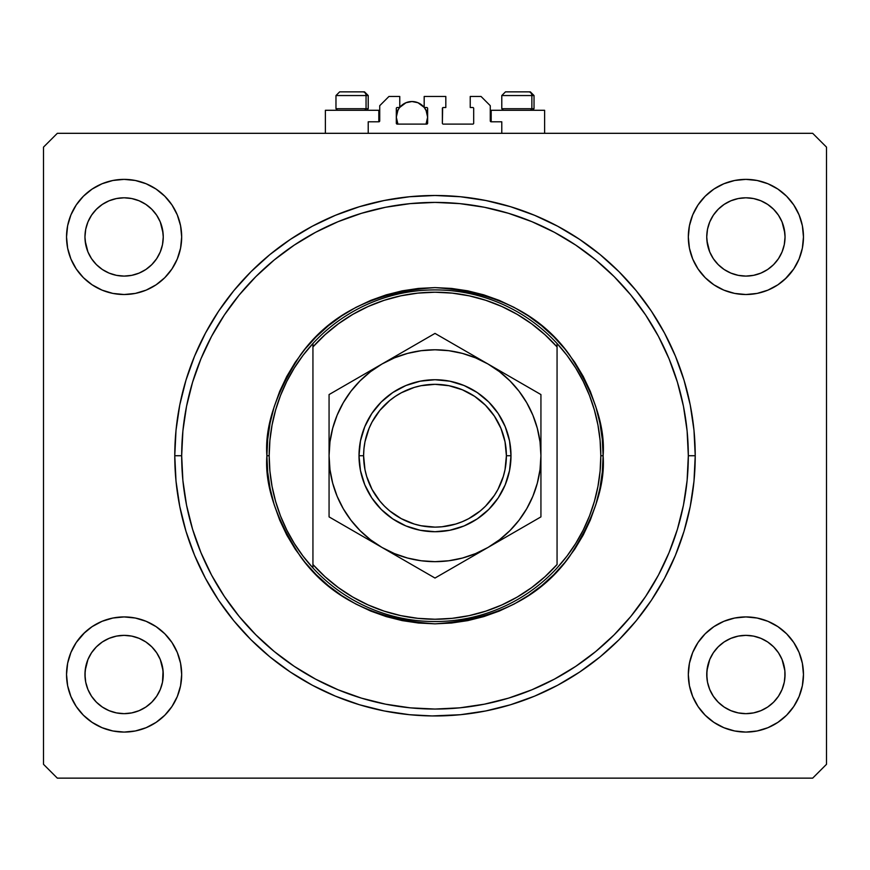 <?xml version="1.0" encoding="UTF-8"?>
<svg xmlns="http://www.w3.org/2000/svg" width="870" height="870" viewBox="0 0 870 870"><rect width="100%" height="100%" fill="white"/><g stroke="black" fill="none" stroke-linecap="round" stroke-linejoin="round"><path stroke-width="1.3" d="M368.217 133.317L368.217 121.8L378.809 121.8L368.217 121.8L368.217 133.317M379.733 120.876L379.733 105.683L379.733 120.876A0.924 0.924 0 0 1 378.809 121.8L378.809 110.283L325.38 110.283L325.38 133.317L325.38 110.283L378.809 110.283L378.809 121.8M379.733 105.683L388.944 96.472L399.765 96.472L399.765 107.521L397.231 107.521L399.765 107.521L399.765 96.472L388.944 96.472L379.733 105.683M396.307 108.445L396.307 123.181L396.307 108.445A0.924 0.924 0 0 1 397.231 107.521L397.231 107.521M397.916 124.105L396.307 117.189L397.916 124.105L397.231 124.105A0.924 0.924 0 0 1 396.307 123.181L397.231 124.105L426.713 124.105L397.916 124.105A15.66 15.66 0 0 1 399.656 107.521L398.851 108.652M427.627 123.181A0.924 0.924 0 0 1 426.713 124.105L426.028 124.105L427.627 117.189A15.66 15.66 0 0 1 426.028 124.105L427.627 123.181L427.627 108.445L427.627 123.181M426.713 107.521L424.179 107.521L426.713 107.521A0.924 0.924 0 0 1 427.627 108.445L427.627 108.445M424.179 107.521L424.179 96.472L424.179 107.521M445.821 96.472L424.179 96.472L445.821 96.472L445.821 107.521L443.287 107.521L445.821 107.521L445.821 96.472M442.634 107.793L442.373 123.181L442.373 108.445A0.924 0.924 0 0 1 443.287 107.521L443.287 107.521M443.287 124.105L472.769 124.105L443.287 124.105A0.924 0.924 0 0 1 442.373 123.181L442.373 123.181M473.693 123.181L473.693 108.445L473.693 123.181A0.924 0.924 0 0 1 472.769 124.105L472.769 124.105M472.769 107.521L470.235 107.521L472.769 107.521A0.924 0.924 0 0 1 473.693 108.445L473.693 108.445M470.235 107.521L470.235 96.472L481.056 96.472L490.267 105.683L490.267 120.876L490.267 105.683L481.056 96.472L470.235 96.472L470.235 107.521M490.343 121.234L491.191 121.8L491.191 110.283L491.191 121.8L501.783 121.8L491.191 121.8A0.924 0.924 0 0 1 490.267 120.876L490.267 120.876M501.783 121.8L501.783 133.317L501.783 121.8M437.034 715.956L437.882 715.945M432.118 715.945L409.498 714.705L384.235 710.953L359.462 704.754L335.418 696.152L312.33 685.234L290.428 672.097L269.907 656.893L250.984 639.744L233.834 620.821L218.62 600.3L205.494 578.398L194.575 555.31L185.973 531.265L179.764 506.492L176.023 481.23L174.772 455.728L176.023 430.215L179.764 404.952L185.973 380.19L194.575 356.135L205.494 333.058L218.62 311.145L233.834 290.634L250.984 271.712L269.907 254.562L290.428 239.348L312.33 226.222L335.418 215.303L359.462 206.701L384.235 200.492L409.498 196.75L435 195.489L460.502 196.75L485.764 200.492L510.538 206.701L534.582 215.303L557.67 226.222L579.572 239.348L600.093 254.562L619.016 271.712L636.166 290.634L651.38 311.145L664.506 333.058L675.424 356.135L684.027 380.19L690.236 404.952L693.977 430.215L695.228 455.728A260.228 260.228 0 0 1 435 715.956A260.228 260.228 0 0 1 174.772 455.728A260.228 260.228 0 0 1 435 195.489A260.228 260.228 0 0 1 695.228 455.728L693.977 481.23L690.236 506.492L684.027 531.265L675.424 555.31L664.506 578.398L651.38 600.3L636.166 620.821L619.016 639.744L600.093 656.893L579.572 672.097L557.67 685.234L534.582 696.152L510.538 704.754L485.764 710.953L460.502 714.705L432.118 715.945M730.876 273.104A39.15 39.15 0 0 0 730.909 273.115L724.144 269.504L730.92 273.115A39.15 39.15 0 0 0 745.873 276.094M109.076 273.104A39.15 39.15 0 0 0 109.109 273.115L102.355 269.504L109.12 273.115A39.15 39.15 0 0 0 124.084 276.094L116.46 275.344L109.12 273.115L102.355 269.504L96.374 264.589M139.069 638.33A39.15 39.15 0 0 0 131.761 636.111L139.08 638.341L131.74 636.111L124.105 635.361L131.783 636.111M760.869 638.33A39.15 39.15 0 0 0 753.55 636.111L760.88 638.341L753.54 636.111L745.894 635.361L753.572 636.111M109.12 273.115L116.46 275.344L109.12 273.115L102.355 269.504L96.418 264.632L91.546 258.694L87.935 251.93L85.14 240.783A39.15 39.15 0 0 0 85.14 240.783L87.935 251.93L91.546 258.694A39.15 39.15 0 0 0 91.578 258.738L91.535 258.673A39.15 39.15 0 0 0 91.546 258.694L87.935 251.93L85.706 244.59L84.956 236.944A39.15 39.15 0 0 1 124.105 197.794A39.15 39.15 0 0 1 163.255 236.944L163.255 237.01M124.127 276.094A39.15 39.15 0 0 0 139.069 273.126A39.15 39.15 0 0 0 139.124 273.104M139.048 200.763L131.74 198.545L139.08 200.774L145.856 204.396L151.782 209.268L156.654 215.194L160.276 221.97L156.654 215.194L160.276 221.97L163.06 233.117A39.15 39.15 0 0 0 163.06 233.106L162.505 229.31L163.255 236.944L162.505 244.59L163.06 240.783A39.15 39.15 0 0 0 163.071 240.772L163.255 236.944L162.505 244.59L160.276 251.93L162.505 244.59L160.276 251.93L156.654 258.694L160.276 251.93L156.654 258.694L151.782 264.632L156.633 258.738A39.15 39.15 0 0 0 156.654 258.705L151.782 264.632L145.856 269.504L139.08 273.115L131.74 275.344L139.08 273.115L145.856 269.504L151.75 264.665A39.15 39.15 0 0 0 151.815 264.6M745.873 197.794A39.15 39.15 0 0 0 738.271 198.545L730.92 200.774L738.26 198.545L745.894 197.794L753.54 198.545L760.88 200.774L753.54 198.545L760.88 200.774L767.644 204.396L773.582 209.268L778.454 215.194L782.065 221.97L778.454 215.194L782.065 221.97L784.86 233.117A39.15 39.15 0 0 0 784.86 233.106L784.294 229.31L785.044 236.944L784.294 244.59L784.86 240.783A39.15 39.15 0 0 0 784.86 240.772L785.044 236.944L784.294 244.59L782.065 251.93L784.294 244.59L782.065 251.93L778.454 258.694L782.065 251.93L778.454 258.694L773.582 264.632L778.422 258.738A39.15 39.15 0 0 0 778.443 258.705L773.582 264.632L767.644 269.504L773.582 264.632L767.644 269.504L760.88 273.115L767.644 269.504L760.88 273.115L753.54 275.344A39.15 39.15 0 0 0 760.869 273.126L753.54 275.344L745.894 276.094A39.15 39.15 0 0 0 753.518 275.344L745.894 276.094L738.26 275.344L730.92 273.115L738.26 275.344L730.92 273.115L724.144 269.504L718.174 264.589A39.15 39.15 0 0 0 718.25 264.665L713.346 258.694L709.724 251.93L706.94 240.783A39.15 39.15 0 0 0 706.94 240.783L709.724 251.93L713.346 258.694A39.15 39.15 0 0 0 713.367 258.738L713.324 258.673A39.15 39.15 0 0 0 713.335 258.694L709.724 251.93L707.495 244.59L706.744 236.944A39.15 39.15 0 0 1 745.894 197.794A39.15 39.15 0 0 1 785.044 236.944L785.044 237.01M760.924 638.352A39.15 39.15 0 0 0 760.891 638.341L767.644 641.951L773.582 646.823L778.454 652.75L782.065 659.525L784.294 666.866L782.065 659.514L784.86 670.683A39.15 39.15 0 0 0 784.86 670.672L785.044 674.511A39.15 39.15 0 0 1 745.894 713.661A39.15 39.15 0 0 1 706.744 674.511A39.15 39.15 0 0 1 745.894 635.361A39.15 39.15 0 0 1 785.044 674.511L784.294 682.145L785.044 674.511L784.294 682.145L782.065 689.486L784.294 682.145L782.065 689.486L778.454 696.261L782.065 689.486L778.454 696.261L773.582 702.188L778.454 696.261L773.582 702.188L767.644 707.06L773.582 702.188L767.644 707.06L760.88 710.67L767.644 707.06A39.15 39.15 0 0 0 767.666 707.049L767.623 707.071A39.15 39.15 0 0 0 767.644 707.06L760.88 710.67L753.54 712.9L760.88 710.67L753.54 712.9L745.894 713.661L738.228 712.9L730.92 710.67L738.228 712.9A39.15 39.15 0 0 0 738.238 712.9L730.92 710.67L724.144 707.06L718.218 702.188L713.346 696.261A39.15 39.15 0 0 0 713.356 696.272L709.724 689.486L713.346 696.261L709.724 689.486L707.495 682.145L709.724 689.486L707.495 682.145L706.744 674.446M730.92 710.67L724.144 707.06A39.15 39.15 0 0 0 724.166 707.071M738.271 712.911A39.15 39.15 0 0 0 738.282 712.911L745.894 713.661L753.54 712.9A39.15 39.15 0 0 0 753.561 712.9M131.707 712.911A39.15 39.15 0 0 0 131.729 712.911L124.105 713.661L116.493 712.911L109.12 710.67L116.46 712.9A39.15 39.15 0 0 0 116.493 712.911L116.439 712.9A39.15 39.15 0 0 0 116.449 712.9L109.12 710.67L102.355 707.06A39.15 39.15 0 0 0 102.345 707.049L96.418 702.188L91.546 696.261A39.15 39.15 0 0 0 91.557 696.272L87.935 689.486L91.546 696.261L87.935 689.486L85.706 682.145L87.935 689.486L85.706 682.145L84.956 674.446M109.12 710.67L102.355 707.06A39.15 39.15 0 0 0 102.366 707.071M139.124 638.352A39.15 39.15 0 0 0 139.091 638.341L145.856 641.951L151.782 646.823L156.654 652.75L160.276 659.525L162.505 666.866L160.276 659.514L163.071 670.683A39.15 39.15 0 0 0 163.06 670.672L162.505 666.866L163.255 674.511L162.505 682.145L160.276 689.486L156.654 696.261L151.782 702.188L145.834 707.071A39.15 39.15 0 0 0 145.845 707.06L139.08 710.67L131.74 712.9A39.15 39.15 0 0 0 131.772 712.9L139.08 710.67L145.856 707.06L151.782 702.188L156.654 696.261L160.276 689.486L162.505 682.145L163.255 674.511A39.15 39.15 0 0 1 124.105 713.661A39.15 39.15 0 0 1 84.956 674.511A39.15 39.15 0 0 1 124.105 635.361A39.15 39.15 0 0 1 163.255 674.511L163.06 670.629M83.389 633.795L92.122 626.639L102.073 621.311L112.872 618.037L124.105 616.928L135.339 618.037L146.138 621.311L156.089 626.639L164.811 633.795L171.977 642.517L177.295 652.478L180.568 663.277L181.678 674.511A57.572 57.572 0 0 1 124.105 732.083A57.572 57.572 0 0 1 66.533 674.511L67.632 663.277L70.916 652.478L76.234 642.517L84.956 632.294M803.467 674.511A57.572 57.572 0 0 1 745.894 732.083A57.572 57.572 0 0 1 688.322 674.511L689.432 663.277L692.705 652.478L698.023 642.517L705.189 633.795L713.911 626.639L723.862 621.311L734.661 618.037L745.894 616.928L757.128 618.037L767.927 621.311L777.878 626.639L786.611 633.795L793.766 642.517L799.084 652.478L802.368 663.277L803.467 674.511L802.368 685.734L799.084 696.544L793.766 706.494L786.611 715.216L777.878 722.372L767.927 727.701L757.128 730.974L745.894 732.083L734.661 730.974L723.862 727.701L713.911 722.372L705.189 715.216L698.023 706.494L692.705 696.544L689.432 685.734L688.322 674.511A57.572 57.572 0 0 1 745.894 616.928A57.572 57.572 0 0 1 803.467 674.511M786.611 277.66L777.878 284.816L767.927 290.134L757.128 293.418L745.894 294.517L734.661 293.418L723.862 290.134L713.911 284.816L705.189 277.66L698.023 268.928L692.705 258.977L689.432 248.178L688.322 236.944A57.572 57.572 0 0 1 745.894 179.372A57.572 57.572 0 0 1 803.467 236.944A57.572 57.572 0 0 1 745.894 294.517A57.572 57.572 0 0 1 688.322 236.944L689.432 225.711L692.705 214.912L698.023 204.961L705.189 196.239L713.911 189.073L723.862 183.755L734.661 180.481L745.894 179.372L757.128 180.481L767.927 183.755L777.878 189.073L786.611 196.239L793.766 204.961L799.084 214.912L802.368 225.711L803.467 236.944L802.368 248.178L799.084 258.977L793.766 268.928L785.044 279.161M181.678 236.944A57.572 57.572 0 0 1 124.105 294.517A57.572 57.572 0 0 1 66.533 236.944L67.632 225.711L70.916 214.912L76.234 204.961L83.389 196.239L92.122 189.073L102.073 183.755L112.872 180.481L124.105 179.372L135.339 180.481L146.138 183.755L156.089 189.073L164.811 196.239L171.977 204.961L177.295 214.912L180.568 225.711L181.678 236.944L180.568 248.178L177.295 258.977L171.977 268.928L164.811 277.66L156.089 284.816L146.138 290.134L135.339 293.418L124.105 294.517L112.872 293.418L102.073 290.134L92.122 284.816L83.389 277.66L76.234 268.928L70.916 258.977L67.632 248.178L66.533 236.944A57.572 57.572 0 0 1 124.105 179.372A57.572 57.572 0 0 1 181.678 236.944M544.62 110.283L544.62 133.317L544.62 110.283L491.191 110.283L544.62 110.283M163.255 236.944A39.15 39.15 0 0 1 124.105 276.094A39.15 39.15 0 0 1 84.956 236.944L85.706 229.31L84.956 236.586M785.044 236.944A39.15 39.15 0 0 1 745.894 276.094A39.15 39.15 0 0 1 706.744 236.944L707.495 229.31L706.744 236.586M784.86 670.672L784.86 678.361M160.287 689.442L162.505 682.145L163.06 670.672L163.06 678.361M85.14 678.339L85.14 670.639A39.15 39.15 0 0 0 85.14 670.683L84.956 674.511L85.706 666.866L87.935 659.525L91.546 652.75L96.418 646.823L102.355 641.951L109.12 638.341L116.46 636.111L109.12 638.341L102.355 641.951L96.418 646.823L91.546 652.75A39.15 39.15 0 0 0 91.535 652.783L87.935 659.525L85.14 670.629M96.45 646.791A39.15 39.15 0 0 0 96.396 646.845L102.355 641.951L109.12 638.341L116.46 636.111L124.105 635.361L131.74 636.111L139.048 638.319M116.46 636.111L124.105 635.361L116.46 636.111A39.15 39.15 0 0 0 109.131 638.33L116.504 636.1M706.94 678.339L706.94 670.672A39.15 39.15 0 0 0 706.929 670.683L706.744 674.511L707.495 666.866L709.724 659.525L713.346 652.75L718.218 646.823L724.144 641.951L730.92 638.341L738.26 636.111L730.92 638.341L724.144 641.951L718.218 646.823L713.346 652.75L709.724 659.525L706.94 670.629M706.744 674.435L707.495 666.898M713.367 652.717A39.15 39.15 0 0 0 713.346 652.75L718.218 646.823L724.144 641.951L730.92 638.341L738.304 636.1M730.93 638.33A39.15 39.15 0 0 1 738.238 636.111L745.894 635.361L738.26 636.111L730.92 638.341A39.15 39.15 0 0 0 730.876 638.352M713.335 652.761A39.15 39.15 0 0 0 713.324 652.783L709.724 659.525L707.506 666.855M706.744 236.944L707.495 229.31L709.724 221.97L707.495 229.31L709.724 221.97L713.346 215.194L709.713 222.002M709.724 221.97L713.346 215.194L718.218 209.268L713.346 215.194L718.218 209.268L724.144 204.396L718.218 209.268L724.144 204.396L730.952 200.763M84.956 236.944L85.706 229.299L87.935 221.97L85.706 229.31L87.935 221.97L91.546 215.194L87.913 222.002M87.935 221.97L91.546 215.194L96.418 209.268L91.546 215.194L96.418 209.268L102.355 204.396L96.418 209.268L102.355 204.396L109.12 200.774L102.355 204.396A39.15 39.15 0 0 0 91.557 215.184M116.428 198.556L124.105 197.794A39.15 39.15 0 0 0 116.482 198.545L109.12 200.774L116.46 198.545L124.105 197.794L131.74 198.545A39.15 39.15 0 0 0 124.127 197.794M116.482 636.1A39.15 39.15 0 0 1 124.084 635.361L131.74 636.111L139.08 638.341L145.856 641.951L151.782 646.823L156.654 652.75L160.276 659.525L156.654 652.75A39.15 39.15 0 0 0 156.665 652.761A39.15 39.15 0 0 0 156.633 652.717M738.26 636.111L745.894 635.361L753.54 636.111L760.88 638.341L767.644 641.951L773.582 646.823L778.454 652.75L782.065 659.525L778.454 652.75A39.15 39.15 0 0 0 778.422 652.717M812.678 778.139L57.322 778.139L43.5 764.317L43.5 147.128L57.322 133.317L812.678 133.317L826.5 147.128L826.5 764.317L812.678 778.139L826.5 764.317L826.5 147.128L812.678 133.317L57.322 133.317L43.5 147.128L43.5 764.317L57.322 778.139L812.678 778.139M785.044 632.294L786.611 633.795M84.956 279.161L83.389 277.66M181.678 674.511L180.568 685.734L177.295 696.544L171.977 706.494L164.811 715.216L156.089 722.372L146.138 727.701L135.339 730.974L124.105 732.083L112.872 730.974L102.073 727.701L92.122 722.372L83.389 715.216L76.234 706.494L70.916 696.544L67.632 685.734L66.533 674.511A57.572 57.572 0 0 1 124.105 616.928A57.572 57.572 0 0 1 181.678 674.511M636.166 290.634L634.143 288.198M619.016 271.712L600.093 254.562L619.016 271.712M269.907 254.562L250.984 271.712L269.907 254.562M233.834 620.821L235.857 623.257M250.984 639.744L269.907 656.893L250.984 639.744M600.093 656.893L619.016 639.744L600.093 656.893M92.122 189.073L83.389 196.239M151.782 264.632L145.856 269.504L139.08 273.115L131.74 275.344L124.105 276.094L116.46 275.344M777.878 722.372L786.611 715.216M785.044 194.728L786.611 196.239M84.956 716.717L83.389 715.216M91.578 652.717A39.15 39.15 0 0 0 91.557 652.75L96.418 646.823M778.465 652.783A39.15 39.15 0 0 0 778.454 652.761L773.582 646.823A39.15 39.15 0 0 0 773.55 646.791M745.873 635.361A39.15 39.15 0 0 0 738.271 636.1M778.454 215.205L773.582 209.268L767.644 204.396A39.15 39.15 0 0 0 760.891 200.785M778.443 215.184A39.15 39.15 0 0 0 767.655 204.396L760.88 200.774A39.15 39.15 0 0 0 753.55 198.556M753.518 198.545A39.15 39.15 0 0 0 745.916 197.794L753.561 198.556M738.26 198.545L738.228 198.556A39.15 39.15 0 0 0 730.93 200.774L738.26 198.545L745.894 197.794M730.909 200.785A39.15 39.15 0 0 0 724.155 204.385L730.92 200.774M724.134 204.396A39.15 39.15 0 0 0 713.346 215.184M156.665 215.205L151.782 209.268L145.856 204.396A39.15 39.15 0 0 0 139.091 200.785M156.654 215.184A39.15 39.15 0 0 0 145.866 204.396M139.069 200.774A39.15 39.15 0 0 0 131.761 198.556L139.08 200.774L145.856 204.396M116.449 198.556A39.15 39.15 0 0 0 109.131 200.774L109.163 200.763M109.109 200.785A39.15 39.15 0 0 0 102.355 204.385L109.12 200.774L116.46 198.545M724.144 707.06L718.218 702.188L713.346 696.261M102.355 707.06L96.418 702.188L91.546 696.261M160.276 689.486L156.654 696.261L151.782 702.188L145.856 707.06L139.08 710.67L131.74 712.9L124.105 713.661L116.46 712.9M151.782 646.823L156.654 652.75M84.956 674.435L85.706 666.866L87.935 659.525L91.546 652.75M96.418 264.632L91.546 258.694M139.08 273.115L131.74 275.344L124.105 276.094M124.105 197.794L131.74 198.545M102.355 204.396L109.12 200.774M730.92 273.115L724.144 269.504L718.218 264.632L713.346 258.694M745.894 276.094L738.26 275.344M745.894 635.361L753.54 636.111L760.88 638.341M531.864 108.717L530.515 110.283L531.864 108.717L534.028 108.717L531.864 108.717L531.864 95.548L531.864 108.717L501.783 108.717L531.864 108.717M530.232 91.861L528.677 91.861A3.687 3.186 90 0 1 531.864 95.548L501.783 95.548L505.47 91.861L528.677 91.861L505.59 91.861M532.462 110.283L534.028 108.717L534.028 95.548L530.341 91.861L534.028 95.548L531.864 95.548A3.687 3.186 -90 0 0 528.677 91.861M506.133 91.861L508.558 91.861M501.946 95.548L531.864 95.548M366.053 108.717L364.704 110.283L366.053 108.717L368.217 108.717L366.053 108.717L366.053 95.548L366.053 108.717L335.972 108.717L366.053 108.717M364.421 91.861L362.866 91.861A3.687 3.186 90 0 1 366.053 95.548L335.972 95.548L339.659 91.861L362.866 91.861L339.778 91.861M366.651 110.283L368.217 108.717L368.217 95.548L364.53 91.861L368.217 95.548L366.053 95.548A3.687 3.186 -90 0 0 362.866 91.861M340.322 91.861L342.747 91.861M336.135 95.548L366.053 95.548M600.093 471.138A165.811 165.811 0 0 0 600.104 471.083L600.811 455.728A165.811 165.811 0 0 1 312.939 567.958A165.811 165.811 0 0 1 269.189 455.728L266.883 455.728L269.189 455.728A165.811 165.811 0 0 1 557.061 343.498A165.811 165.811 0 0 1 600.811 455.728L603.117 455.728C605.357 484.949 594.156 518.574 569.491 556.593C540.303 597.396 495.465 619.81 435 623.844C374.535 619.81 329.697 597.396 300.509 556.593C275.844 518.574 264.643 484.949 266.883 455.728L267.699 472.203L270.113 488.527L274.126 504.524L279.683 520.064L286.741 534.974L295.213 549.122L305.044 562.379L316.125 574.602L328.349 585.684L341.605 595.504L355.754 603.987L370.663 611.044L386.204 616.602L402.201 620.614L418.524 623.029L435 623.844L451.476 623.029L467.799 620.614L483.796 616.602L499.337 611.044L514.246 603.987L528.394 595.504L541.651 585.684L553.875 574.602L564.956 562.379L574.787 549.122L583.259 534.974L590.317 520.064L595.874 504.524L599.887 488.527L602.301 472.203L603.117 455.728L602.301 439.252L599.887 422.929L595.874 406.921L590.317 391.391L583.259 376.482L574.787 362.322L564.956 349.077L553.875 336.853L541.651 325.772L528.394 315.94L514.246 307.458L499.337 300.411L483.796 294.854L467.799 290.841L451.476 288.416L435 287.611L418.524 288.416L402.201 290.841L386.204 294.854L370.663 300.411L355.754 307.458L341.605 315.94L328.349 325.772L316.125 336.853L305.044 349.077L295.213 362.322L286.741 376.482L279.683 391.391L274.126 406.921L270.113 422.929L267.699 439.252L266.883 455.728C264.643 426.507 275.844 392.881 300.509 354.862C329.697 314.059 374.535 291.646 435 287.611C495.465 291.646 540.303 314.059 569.491 354.862C594.156 392.881 605.357 426.507 603.117 455.728L600.811 455.728A165.811 165.811 0 0 0 600.811 455.684M600.104 440.372A165.811 165.811 0 0 0 600.093 440.307L597.951 425.082L594.406 410.096L589.49 395.502L583.226 381.419L575.69 367.988L566.946 355.308L557.061 343.498L557.061 346.923L557.061 343.498A165.811 165.811 0 0 0 312.939 343.498L312.939 346.923A163.506 163.506 0 0 1 557.061 346.923L557.061 564.532A163.506 163.506 0 0 1 312.939 564.532L325.065 576.756L338.397 587.641L352.807 597.07L368.119 604.933L384.181 611.142L400.809 615.623L417.807 618.331L435 619.233L452.193 618.331L469.191 615.623L485.819 611.142L501.881 604.933L517.193 597.07L531.603 587.641L544.935 576.756L557.061 564.532L557.061 346.923L544.935 334.7L531.603 323.803L517.193 314.374L501.881 306.523L485.819 300.313L469.191 295.833L452.193 293.125L435 292.222L417.807 293.125L400.809 295.833L384.181 300.313L368.119 306.523L352.807 314.374L338.397 323.803L325.065 334.7L312.939 346.923L312.939 567.958A165.811 165.811 0 0 0 557.061 567.958L566.946 556.147L575.69 543.467L583.226 530.037L589.49 515.953L594.417 501.337L597.951 486.373L600.093 471.116M174.772 455.728L181.678 455.728A253.322 253.322 0 0 1 435 202.405A253.322 253.322 0 0 1 688.322 455.728L695.228 455.728L688.322 455.728L687.104 480.555L683.461 505.144L677.415 529.264L669.041 552.667L658.416 575.146L645.627 596.461L630.826 616.438L614.122 634.85L595.711 651.543L575.744 666.355L554.418 679.133L531.94 689.769L508.537 698.142L484.416 704.178L459.828 707.832L435 709.05L410.172 707.832L385.584 704.178L361.463 698.142L338.06 689.769L315.582 679.133L294.256 666.355L274.289 651.543L255.878 634.85L239.174 616.438L224.373 596.461L211.584 575.146L200.959 552.667L192.585 529.264L186.539 505.144L182.896 480.555L181.678 455.728L182.896 430.9L186.539 406.301L192.585 382.191L200.959 358.788L211.584 336.309L224.373 314.983L239.174 295.017L255.878 276.595L274.289 259.902L294.256 245.101L315.582 232.312L338.06 221.687L361.463 213.313L385.584 207.267L410.172 203.624L435 202.405L459.828 203.624L484.416 207.267L508.537 213.313L531.94 221.687L554.418 232.312L575.744 245.101L595.711 259.902L614.122 276.595L630.826 295.017L645.627 314.983L658.416 336.309L669.041 358.788L677.415 382.191L683.461 406.301L687.104 430.9L688.322 455.728A253.322 253.322 0 0 1 435 709.05A253.322 253.322 0 0 1 181.678 455.728L174.772 455.728M269.907 440.34L269.189 455.728L269.907 471.116L272.049 486.373L275.594 501.359L280.51 515.953L286.774 530.037L294.31 543.467L303.054 556.147L312.939 567.958L312.939 343.498L303.054 355.308L294.31 367.988L286.774 381.419L280.51 395.502L275.583 410.118L272.049 425.082L269.907 440.34A165.811 165.811 0 0 0 269.896 440.372M532.886 496.237L537.323 483.144L540.031 469.55L540.933 455.673M527.427 507.493L525.567 510.69M520.434 518.368L518.194 521.315M500.587 538.921L497.64 541.162M394.469 553.603L407.584 558.051L421.178 560.758L435.054 561.661M372.36 541.162L369.413 538.921M351.806 521.315L349.566 518.368M329.067 455.673L329.067 463.775L329.067 455.728L329.969 469.55L332.677 483.144L337.125 496.27L343.258 508.689L350.958 520.216L360.093 530.635L370.511 539.77L382.028 547.469L394.458 553.603M350.98 391.206L343.258 402.756L337.125 415.186L332.677 428.312L329.969 441.938M342.573 403.963L344.433 400.765M349.566 393.088L351.806 390.141M369.413 372.534L372.36 370.294M475.531 357.853L462.416 353.405L448.822 350.697L434.946 349.794M497.64 370.294L500.587 372.534M518.194 390.141L520.434 393.088M532.864 415.175L526.741 402.756L519.042 391.239L509.907 380.821L499.489 371.686L487.972 363.986L475.542 357.853M636.166 620.821L634.143 623.257M218.62 600.3L205.494 578.398M233.834 290.634L235.857 288.198M651.38 311.145L664.506 333.058M600.811 455.728L600.093 440.34M359.005 455.728L363.606 455.728A71.394 71.394 0 0 1 435 384.333A71.394 71.394 0 0 1 506.394 455.728L510.994 455.728A75.994 75.994 0 0 0 435 379.733A75.994 75.994 0 0 0 359.005 455.728A75.994 75.994 0 0 1 435 379.733A75.994 75.994 0 0 1 510.994 455.728L509.537 470.55L505.209 484.807L498.195 497.944L488.733 509.461L477.217 518.911L464.08 525.937L449.823 530.265L435 531.722L420.177 530.265L405.92 525.937L392.783 518.911L381.267 509.461L371.805 497.944L364.791 484.807L360.463 470.55L359.005 455.728L360.463 440.905L364.791 426.648L371.805 413.5L381.267 401.983L392.783 392.533L405.92 385.519L420.177 381.19L435 379.733L449.823 381.19L464.08 385.519L477.217 392.533L488.733 401.983L498.195 413.5L505.209 426.648L509.537 440.905L510.994 455.728A75.994 75.994 0 0 1 435 531.722A75.994 75.994 0 0 1 359.005 455.728A75.994 75.994 0 0 0 435 531.722A75.994 75.994 0 0 0 510.994 455.728L506.394 455.728L505.024 441.797L500.957 428.41L494.356 416.067L485.482 405.246L474.661 396.372L462.318 389.771L448.931 385.704L435 384.333L421.069 385.704L414.272 387.411L401.342 392.762L395.339 396.372L389.706 400.537L379.809 410.433L372.034 422.07L369.043 428.41L364.976 441.797L363.954 448.724L363.606 455.728L364.976 469.659L366.683 476.455L372.034 489.375L379.809 501.011L384.518 506.209L389.706 510.907L401.342 518.683L414.272 524.044L421.069 525.741L435 527.122L441.993 526.774L455.728 524.044L462.318 521.685L468.658 518.683L480.294 510.907L485.482 506.209L494.356 495.389L497.966 489.375L503.317 476.455L505.024 469.659L506.394 455.728A71.394 71.394 0 0 1 435 527.122A71.394 71.394 0 0 1 363.606 455.728L359.005 455.728M540.933 484.938L540.933 480.827M449.257 569.817L487.972 547.469L499.489 539.77L509.907 530.635L519.042 520.216L526.741 508.689L532.875 496.27M439.252 575.592L480.979 551.504M403.734 559.997L435 578.05L460.6 563.271M333.525 519.466L368.293 539.541M329.067 481.317L329.067 516.889L382.028 547.469A105.933 105.933 0 0 1 382.028 363.986L370.511 371.686L360.093 380.821L350.958 391.239L343.258 402.756M329.067 471.638L329.067 481.578M329.067 447.68L329.067 452.944M329.067 426.517L329.067 430.617M375.046 368.021L329.067 394.567L329.067 516.889L354.666 531.668M422.352 340.703L395.763 356.058M536.681 392.109L435 333.406L382.028 363.986A105.933 105.933 0 0 1 540.933 455.728L540.031 441.895L537.323 428.312L532.875 415.186M540.933 439.818L540.933 394.567L435 333.406L447.615 340.681L435 333.406L409.4 348.185M540.933 453.39L540.933 429.867M434.946 561.661L448.822 560.758L462.416 558.051L475.542 553.603L487.972 547.469L540.933 516.889L540.933 487.233M540.933 471.714L540.933 481.077M515.334 531.668L526.644 525.143L515.268 531.711M481.088 551.439L474.259 555.386L481.088 551.439M420.743 569.817L409.444 563.292L420.743 569.817M430.748 575.592L422.385 570.764L430.748 575.592M329.067 484.938L329.067 481.132M329.067 509.439L329.067 511.756M354.666 379.788L343.356 386.313L354.732 379.744M435.054 349.794L421.178 350.697L407.584 353.405L394.458 357.853L382.028 363.986L329.067 394.567L329.067 439.818M474.052 355.95L466.266 351.458M460.6 348.185L449.29 341.66L460.665 348.217M540.933 450.932L540.933 452.944M540.933 426.517L540.933 430.313M494.845 367.956L501.675 371.892L494.845 367.956M519.02 520.249L526.741 508.689M540.933 487.178L540.933 455.728A105.933 105.933 0 0 1 487.972 547.469L540.933 516.889L540.933 430.139M540.933 399.928L540.933 409.096L540.933 394.567L515.334 379.788M509.668 376.514L515.17 379.69M403.734 351.458L409.237 348.283M360.332 376.514L368.108 372.023M360.332 534.941L354.732 531.711M395.948 555.506L389.02 551.504M448.713 570.133L447.68 570.731M466.266 559.997L460.763 563.173M509.668 534.941L501.914 539.422M540.933 471.757L540.933 481.317M329.969 441.895L329.067 455.728L329.067 502.327M540.933 424.223L540.933 409.128L540.933 424.223M540.933 455.728L540.933 447.68M329.067 447.724L329.067 455.728M474.052 555.506L487.972 547.469A105.933 105.933 0 0 1 382.028 547.469L435 578.05L447.615 570.764M368.108 539.433L395.741 555.386M435 333.406L422.385 340.681M395.948 355.95L368.325 371.892M399.765 107.38A15.66 15.66 0 0 1 424.179 107.38L417.959 102.725L411.967 101.529L405.975 102.725L399.765 107.38M426.028 110.283L427.627 110.283L426.028 110.283L427.627 117.189L426.441 111.197L424.288 107.521A15.66 15.66 0 0 1 427.627 117.189L426.028 124.105M400.352 106.684L401.929 105.183M407.671 102.138L409.803 101.681M414.142 101.681L416.273 102.138M422.015 105.183L423.581 106.684M397.916 110.283L396.307 110.283L397.916 110.283L396.307 117.189L397.503 111.197L398.949 108.489M505.47 91.861L501.783 95.548L501.783 108.717L503.349 110.283M339.659 91.861L335.972 95.548L335.972 108.717L337.538 110.283"/></g></svg>
